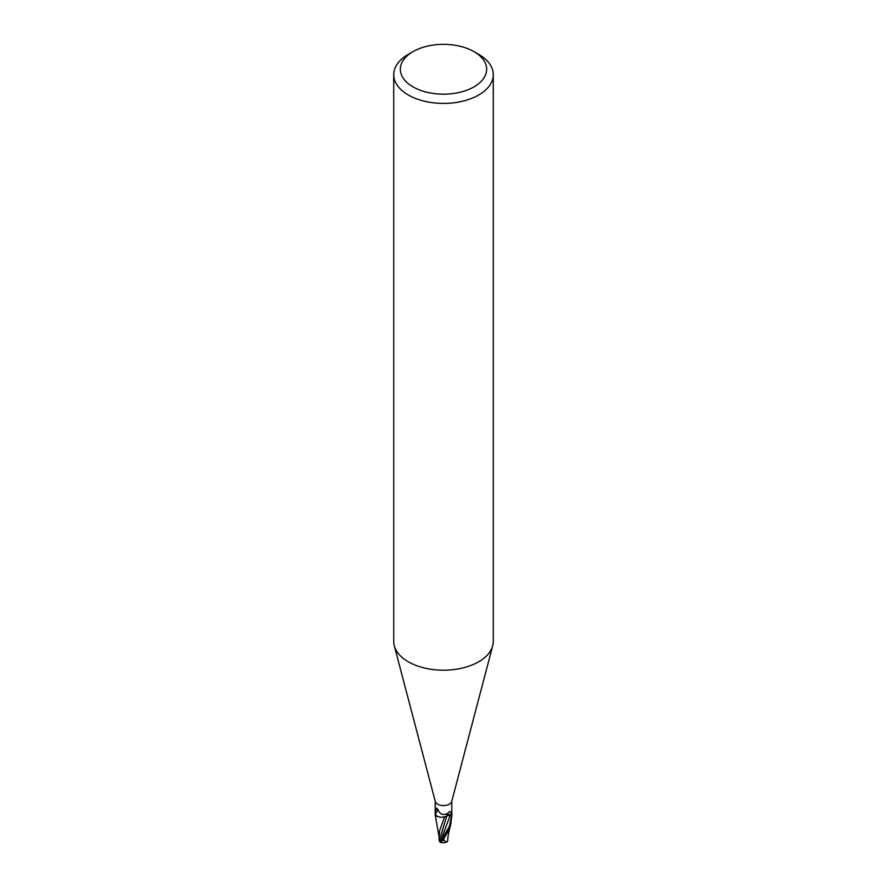<?xml version="1.0" encoding="UTF-8"?>
<svg xmlns="http://www.w3.org/2000/svg" width="887" height="887" viewBox="0 0 887 887"><rect width="100%" height="100%" fill="white"/><g stroke="black" fill="none" stroke-linecap="round" stroke-linejoin="round"><path stroke-width="1.33" d="M474.002 51.646L478.692 54.351A49.772 28.739 180 0 1 493.272 74.674L493.272 641.467A49.772 28.739 180 0 1 492.706 645.78L451.705 801.526A8.293 4.79 180 0 1 449.365 804.187A8.293 4.79 180 0 1 440.917 805.352A8.293 4.79 180 0 1 435.295 801.526L394.294 645.78A49.772 28.739 180 0 1 393.728 641.467L393.728 74.674A49.772 28.739 180 0 1 408.308 54.351L412.998 51.646A43.141 24.903 180 0 1 474.002 51.646A43.141 24.903 180 0 1 474.002 86.871A43.141 24.903 180 0 1 412.998 86.871A43.141 24.903 180 0 1 412.998 51.646L408.308 54.351M451.771 814A8.293 4.79 180 0 1 451.793 814.355A8.293 4.79 180 0 1 451.782 814.576L450.341 814.543A3.57 2.062 0 0 0 446.749 816.007A7.118 4.113 180 0 1 435.295 814.942A1.12 0.643 0 0 0 435.262 814.887A8.293 4.79 180 0 1 435.207 814.355A8.293 4.79 180 0 1 435.218 814.133M439.187 837.683L435.295 815.064A8.293 4.79 180 0 1 435.262 814.887L435.207 810.995M436.182 808.223L435.207 811.405L436.67 808.146L437.823 809.31C439.852 814.443 443.245 815.73 448.013 813.179L449.365 811.672L451.483 811.993L451.782 814.576L449.365 826.54L440.052 842.207A8.293 8.293 0 0 0 441.216 842.65A7.185 1.042 -43.7 0 1 443.123 839.457L443.81 838.681A8.293 4.79 0 0 0 443.91 838.681L449.365 828.913L450.84 824.134L451.793 815.696M492.706 645.78A49.772 28.739 180 0 1 478.692 661.791A49.772 28.739 180 0 1 427.966 668.765A49.772 28.739 180 0 1 394.294 645.78M493.272 74.674A49.772 28.739 180 0 1 478.692 94.998A49.772 28.739 180 0 1 424.452 101.229A49.772 28.739 180 0 1 393.728 74.674M451.793 814.355L451.793 801.172M446.749 816.007L448.013 813.179M435.295 814.942L437.834 809.321M447.569 841.153A8.027 5.067 14.2 0 0 447.702 841.109L446.649 842.073L443.744 840.388A7.883 4.557 180 0 1 442.436 840.355A6.863 0.998 136.3 0 0 441.438 842.439A8.005 8.005 0 0 0 446.649 842.073M440.107 841.929L439.231 840.943L446.76 816.029L452.115 814.599M439.231 840.943L439.508 839.401M444.465 816.816L446.76 816.029M444.587 816.805L439.586 830.831L439.132 836.264M441.781 842.528A7.185 1.042 -43.7 0 1 441.216 842.65M443.81 838.681L442.436 840.355M443.744 840.388L443.91 838.681M447.613 841.031L447.78 839.235M435.295 815.064L438.81 816.883M447.769 839.934L447.491 841.464M440.595 841.031L451.483 811.993M443.123 839.457A8.293 4.79 180 0 1 441.77 839.357M435.207 814.355L435.207 813.235M435.207 810.796L435.207 801.172M435.207 814.421L435.207 815.84M439.143 840.421L439.132 836.053M447.758 839.479C448.013 835.343 448.6 832.549 450.84 824.134M451.793 814.421L451.793 815.951"/></g></svg>
